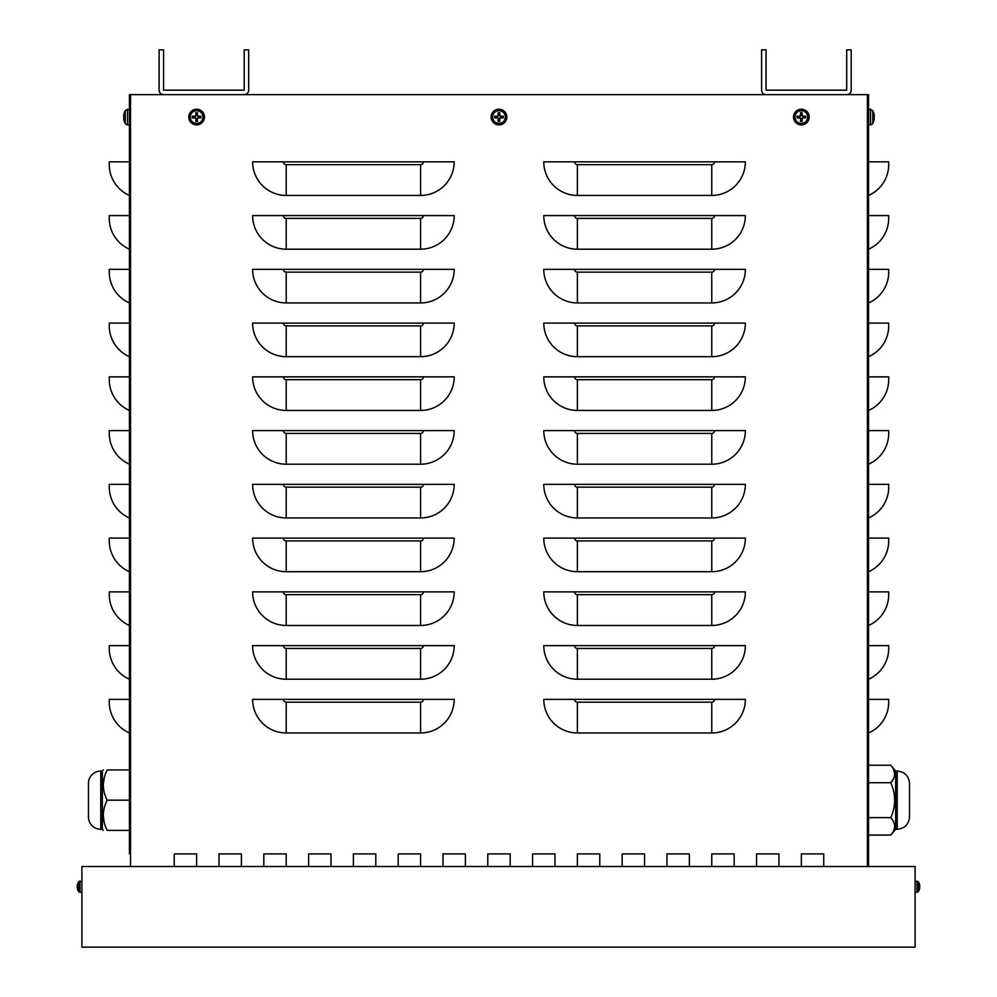 <?xml version="1.0" encoding="UTF-8"?>
<svg xmlns="http://www.w3.org/2000/svg" width="997" height="997" viewBox="0 0 997 997"><rect width="100%" height="100%" fill="white"/><g stroke="black" fill="none" stroke-linecap="round" stroke-linejoin="round"><path stroke-width="1.5" d="M129.423 853.918L129.423 94.64L163.583 94.64A4.487 4.487 0 0 1 159.109 90.166L159.109 49.85L163.583 49.85L163.583 90.166L244.215 90.166L244.215 49.85L248.689 49.85L248.689 90.166A4.487 4.487 0 0 1 244.215 94.64L766.082 94.64A4.487 4.487 0 0 1 761.596 90.166L761.596 49.85L766.07 49.85L766.07 90.166L846.702 90.166L846.702 49.85L851.189 49.85L851.189 90.166A4.487 4.487 0 0 1 846.702 94.64L868.537 94.64L868.537 866.518M129.423 161.838L129.423 195.437A33.599 33.599 0 0 1 109.271 164.642L109.271 161.838L129.423 161.838M129.423 215.589L129.423 249.188A33.599 33.599 0 0 1 109.271 218.393L109.271 215.589L129.423 215.589M129.423 269.34L129.423 302.938A33.599 33.599 0 0 1 109.271 272.144L109.271 269.34L129.423 269.34M129.423 323.103L129.423 356.689A33.599 33.599 0 0 1 109.271 325.907L109.271 323.103L129.423 323.103M129.423 376.854L129.423 410.452A33.599 33.599 0 0 1 109.271 379.658L109.271 376.854L129.423 376.854M129.423 430.604L129.423 464.203A33.599 33.599 0 0 1 109.271 433.408L109.271 430.604L129.423 430.604M129.423 484.355L129.423 517.954A33.599 33.599 0 0 1 109.271 487.159L109.271 484.355L129.423 484.355M129.423 538.118L129.423 571.705A33.599 33.599 0 0 1 109.271 540.922L109.271 538.118L129.423 538.118M129.423 591.869L129.423 625.468A33.599 33.599 0 0 1 109.271 594.673L109.271 591.869L129.423 591.869M129.423 645.62L129.423 679.219A33.599 33.599 0 0 1 109.271 648.424L109.271 645.62L129.423 645.62M129.423 699.371L129.423 732.969A33.599 33.599 0 0 1 109.271 702.175L109.271 699.371L129.423 699.371M823.746 853.918L823.746 866.518L823.746 853.918L801.351 853.918L823.746 853.918M801.351 866.518L801.351 853.918L801.351 866.518M734.153 853.918L734.153 866.518L734.153 853.918L711.758 853.918L734.153 853.918M711.758 866.518L711.758 853.918L711.758 866.518M644.573 853.918L644.573 866.518L644.573 853.918L622.165 853.918L644.573 853.918M622.165 866.518L622.165 853.918L622.165 866.518M554.98 853.918L554.98 866.518L554.98 853.918L532.585 853.918L554.98 853.918M532.585 866.518L532.585 853.918L532.585 866.518M465.387 853.918L465.387 866.518L465.387 853.918L442.992 853.918L465.387 853.918M442.992 866.518L442.992 853.918L442.992 866.518M375.794 853.918L375.794 866.518L375.794 853.918L353.399 853.918L375.794 853.918M353.399 866.518L353.399 853.918L353.399 866.518M286.214 853.918L286.214 866.518L286.214 853.918L263.806 853.918L286.214 853.918M263.806 866.518L263.806 853.918L263.806 866.518M174.226 866.518L174.226 853.918L196.621 853.918L196.621 866.518L196.621 853.918L174.226 853.918L174.226 866.518M241.411 853.918L241.411 866.518L241.411 853.918L219.016 853.918L241.411 853.918M219.016 866.518L219.016 853.918L219.016 866.518M331.004 853.918L331.004 866.518L331.004 853.918L308.609 853.918L331.004 853.918M308.609 866.518L308.609 853.918L308.609 866.518M420.597 853.918L420.597 866.518L420.597 853.918L398.202 853.918L420.597 853.918M398.202 866.518L398.202 853.918L398.202 866.518M510.177 853.918L510.177 866.518L510.177 853.918L487.782 853.918L510.177 853.918M487.782 866.518L487.782 853.918L487.782 866.518M599.77 853.918L599.77 866.518L599.77 853.918L577.375 853.918L599.77 853.918M577.375 866.518L577.375 853.918L577.375 866.518M689.363 853.918L689.363 866.518L689.363 853.918L666.968 853.918L689.363 853.918M666.968 866.518L666.968 853.918L666.968 866.518M778.956 853.918L778.956 866.518L778.956 853.918L756.561 853.918L778.956 853.918M756.561 866.518L756.561 853.918L756.561 866.518M868.537 732.969A33.599 33.599 0 0 0 888.701 702.175L888.701 699.371L868.537 699.371M868.537 679.219A33.599 33.599 0 0 0 888.701 648.424L888.701 645.62L868.537 645.62M868.537 625.468A33.599 33.599 0 0 0 888.701 594.673L888.701 591.869L868.537 591.869M868.537 571.705A33.599 33.599 0 0 0 888.701 540.922L888.701 538.118L868.537 538.118M868.537 517.954A33.599 33.599 0 0 0 888.701 487.159L888.701 484.355L868.537 484.355M868.537 464.203A33.599 33.599 0 0 0 888.701 433.408L888.701 430.604L868.537 430.604M868.537 410.452A33.599 33.599 0 0 0 888.701 379.658L888.701 376.854L868.537 376.854M868.537 356.689A33.599 33.599 0 0 0 888.701 325.907L888.701 323.103L868.537 323.103M868.537 302.938A33.599 33.599 0 0 0 888.701 272.144L888.701 269.34L868.537 269.34M868.537 249.188A33.599 33.599 0 0 0 888.701 218.393L888.701 215.589L868.537 215.589M868.537 195.437A33.599 33.599 0 0 0 888.701 164.642L888.701 161.838L868.537 161.838M574.571 699.371L543.776 699.371A33.599 33.599 0 0 0 577.375 732.969L577.375 702.175A2.804 2.804 0 0 1 574.571 699.371L745.357 699.371A33.599 33.599 0 0 1 711.758 732.969L577.375 732.969M574.571 645.62L543.776 645.62A33.599 33.599 0 0 0 577.375 679.219L577.375 648.424A2.804 2.804 0 0 1 574.571 645.62L745.357 645.62A33.599 33.599 0 0 1 711.758 679.219L577.375 679.219M574.571 591.869L543.776 591.869A33.599 33.599 0 0 0 577.375 625.468L577.375 594.673A2.804 2.804 0 0 1 574.571 591.869L745.357 591.869A33.599 33.599 0 0 1 711.758 625.468L577.375 625.468M574.571 538.118L543.776 538.118A33.599 33.599 0 0 0 577.375 571.705L577.375 540.922A2.804 2.804 0 0 1 574.571 538.118L745.357 538.118A33.599 33.599 0 0 1 711.758 571.705L577.375 571.705M574.571 484.355L543.776 484.355A33.599 33.599 0 0 0 577.375 517.954L577.375 487.159A2.804 2.804 0 0 1 574.571 484.355L745.357 484.355A33.599 33.599 0 0 1 711.758 517.954L577.375 517.954M574.571 430.604L543.776 430.604A33.599 33.599 0 0 0 577.375 464.203L577.375 433.408A2.804 2.804 0 0 1 574.571 430.604L745.357 430.604A33.599 33.599 0 0 1 711.758 464.203L577.375 464.203M574.571 376.854L543.776 376.854A33.599 33.599 0 0 0 577.375 410.452L577.375 379.658A2.804 2.804 0 0 1 574.571 376.854L745.357 376.854A33.599 33.599 0 0 1 711.758 410.452L577.375 410.452M574.571 323.103L543.776 323.103A33.599 33.599 0 0 0 577.375 356.689L577.375 325.907A2.804 2.804 0 0 1 574.571 323.103L745.357 323.103A33.599 33.599 0 0 1 711.758 356.689L577.375 356.689M574.571 269.34L543.776 269.34A33.599 33.599 0 0 0 577.375 302.938L577.375 272.144A2.804 2.804 0 0 1 574.571 269.34L745.357 269.34A33.599 33.599 0 0 1 711.758 302.938L577.375 302.938M574.571 215.589L543.776 215.589A33.599 33.599 0 0 0 577.375 249.188L577.375 218.393A2.804 2.804 0 0 1 574.571 215.589L745.357 215.589A33.599 33.599 0 0 1 711.758 249.188L577.375 249.188M574.571 161.838L543.776 161.838A33.599 33.599 0 0 0 577.375 195.437L577.375 164.642A2.804 2.804 0 0 1 574.571 161.838L745.357 161.838A33.599 33.599 0 0 1 711.758 195.437L577.375 195.437M283.41 699.371L252.615 699.371A33.599 33.599 0 0 0 286.214 732.969L286.214 702.175A2.804 2.804 0 0 1 283.41 699.371L454.196 699.371A33.599 33.599 0 0 1 420.597 732.969L286.214 732.969M283.41 645.62L252.615 645.62A33.599 33.599 0 0 0 286.214 679.219L286.214 648.424A2.804 2.804 0 0 1 283.41 645.62L454.196 645.62A33.599 33.599 0 0 1 420.597 679.219L286.214 679.219M283.41 591.869L252.615 591.869A33.599 33.599 0 0 0 286.214 625.468L286.214 594.673A2.804 2.804 0 0 1 283.41 591.869L454.196 591.869A33.599 33.599 0 0 1 420.597 625.468L286.214 625.468M283.41 538.118L252.615 538.118A33.599 33.599 0 0 0 286.214 571.705L286.214 540.922A2.804 2.804 0 0 1 283.41 538.118L454.196 538.118A33.599 33.599 0 0 1 420.597 571.705L286.214 571.705M283.41 484.355L252.615 484.355A33.599 33.599 0 0 0 286.214 517.954L286.214 487.159A2.804 2.804 0 0 1 283.41 484.355L454.196 484.355A33.599 33.599 0 0 1 420.597 517.954L286.214 517.954M283.41 430.604L252.615 430.604A33.599 33.599 0 0 0 286.214 464.203L286.214 433.408A2.804 2.804 0 0 1 283.41 430.604L454.196 430.604A33.599 33.599 0 0 1 420.597 464.203L286.214 464.203M283.41 376.854L252.615 376.854A33.599 33.599 0 0 0 286.214 410.452L286.214 379.658A2.804 2.804 0 0 1 283.41 376.854L454.196 376.854A33.599 33.599 0 0 1 420.597 410.452L286.214 410.452M283.41 323.103L252.615 323.103A33.599 33.599 0 0 0 286.214 356.689L286.214 325.907A2.804 2.804 0 0 1 283.41 323.103L454.196 323.103A33.599 33.599 0 0 1 420.597 356.689L286.214 356.689M283.41 269.34L252.615 269.34A33.599 33.599 0 0 0 286.214 302.938L286.214 272.144A2.804 2.804 0 0 1 283.41 269.34L454.196 269.34A33.599 33.599 0 0 1 420.597 302.938L286.214 302.938M283.41 215.589L252.615 215.589A33.599 33.599 0 0 0 286.214 249.188L286.214 218.393A2.804 2.804 0 0 1 283.41 215.589L454.196 215.589A33.599 33.599 0 0 1 420.597 249.188L286.214 249.188M283.41 161.838L252.615 161.838A33.599 33.599 0 0 0 286.214 195.437L286.214 164.642A2.804 2.804 0 0 1 283.41 161.838L454.196 161.838A33.599 33.599 0 0 1 420.597 195.437L286.214 195.437M766.082 94.64L846.702 94.64M163.583 94.64L244.215 94.64M915.096 947.15L915.096 866.518L81.904 866.518L81.904 947.15L915.096 947.15M103.277 815.845L104.349 823.011M104.349 777.311L103.277 784.489M107.19 769.933C102.055 769.933 102.055 769.933 107.19 769.933L129.423 769.933L129.423 800.167L107.19 800.167C102.055 790.085 102.055 780.003 107.19 769.933M129.423 800.167L129.423 830.401L107.19 830.401C102.055 820.319 102.055 810.237 107.19 800.167M107.19 830.401C102.055 830.401 102.055 830.401 107.19 830.401M88.446 815.845L88.446 784.489M102.33 800.167L102.33 829.28L100.772 829.28L100.772 771.042L102.33 771.042L102.33 800.167M100.772 829.28A12.313 12.313 0 0 1 88.446 816.967L88.446 783.368A12.313 12.313 0 0 1 100.772 771.042M868.537 782.707L890.782 782.707L893.624 778.445M868.537 765.247L890.782 765.247C895.917 771.067 895.917 776.887 890.782 782.707C895.917 794.347 895.917 805.987 890.782 817.627C895.917 823.435 895.917 829.255 890.782 835.075L868.537 835.075M894.708 773.971L893.624 769.522M868.537 817.627L890.782 817.627M895.642 771.042L897.2 771.042L897.2 829.28L895.642 829.28L895.642 771.042L890.782 765.247M895.642 829.28L890.782 835.075M909.526 784.489L909.526 816.967C908.79 824.444 904.678 828.557 897.2 829.28M124.338 121.322L124.338 121.322A13.435 13.36 -120.6 0 1 123.69 118.356L123.69 117.808A13.435 0.698 -5 0 0 124.338 117.908L124.338 116.175A13.435 0.698 -175 0 0 123.69 116.275L124.313 116.325L123.69 116.275M124.338 117.908L124.313 116.175M124.513 113.135L124.338 112.761A13.435 13.36 -59.4 0 0 123.69 115.727A13.435 13.36 -59.4 0 1 124.313 112.823M129.423 124.887L127.479 124.812L129.423 124.887L129.423 109.209L125.198 110.692L127.479 109.271L127.479 124.812A2.692 2.692 0 0 1 125.198 123.404L125.198 110.692A13.435 13.435 0 0 0 124.338 112.673L124.338 112.673M123.69 118.356L123.69 118.356A13.435 13.36 -120.6 0 0 124.313 121.26L124.513 120.949M868.537 124.887L870.493 124.812A2.692 2.692 0 0 0 872.761 123.404L872.761 110.692L870.493 109.271L870.493 124.812A2.692 2.692 0 0 0 872.761 123.404A13.435 13.435 0 0 0 873.634 121.41L873.659 121.285A13.435 13.36 120.6 0 0 874.282 118.356L873.659 117.758L874.282 118.356A13.435 13.36 120.6 0 1 873.634 121.322M873.634 112.761L873.634 112.761A13.435 13.36 59.4 0 1 874.282 115.727L874.282 116.275A13.435 0.698 175 0 0 873.634 116.175L873.634 117.908A13.435 0.698 5 0 0 874.282 117.808M874.282 115.727L874.282 115.727A13.435 13.36 59.4 0 0 873.659 112.823M801.987 114.057A3.053 3.053 0 0 0 800.716 114.057L800.479 112.761A13.435 1.171 87 0 0 800.579 115.727L800.03 116.275A13.435 1.171 -177 0 0 797.077 116.175L798.36 116.412A3.053 3.053 0 0 0 798.36 117.671L800.878 118.369L800.479 121.322A4.362 4.362 0 0 0 802.211 121.322A13.435 1.171 -93 0 0 802.124 118.356L802.672 117.808A13.435 1.171 3 0 0 805.626 117.908L804.342 117.671A3.053 3.053 0 0 0 804.342 116.412L801.825 115.714L802.211 112.761A4.362 4.362 0 0 0 800.479 112.761M798.36 117.671L797.077 117.908A13.435 1.171 -3 0 0 800.03 117.808L800.579 118.356A13.435 1.171 93 0 0 800.479 121.322M797.077 116.175A4.362 4.362 0 0 0 797.077 117.908M800.716 120.026A3.053 3.053 0 0 0 801.987 120.026L802.211 121.322M804.342 116.412L805.626 116.175A13.435 1.171 177 0 0 802.672 116.275L802.124 115.727A13.435 1.171 -87 0 0 802.211 112.761M805.626 117.908A4.362 4.362 0 0 0 805.626 116.175M807.707 117.048A6.356 6.356 0 0 1 798.173 122.544A6.356 6.356 0 0 1 798.173 111.539A6.356 6.356 0 0 1 807.707 117.048M801.351 124.887A7.839 7.839 0 0 1 794.559 113.122A7.839 7.839 0 0 1 808.143 113.122A7.839 7.839 0 0 1 801.351 124.887M800.716 114.057L800.018 116.574L798.36 116.412M801.987 120.026L801.825 118.369L804.342 117.671M499.622 114.057A3.053 3.053 0 0 0 498.35 114.057L498.114 112.761A13.435 1.171 87 0 0 498.213 115.727L497.665 116.275A13.435 1.171 -177 0 0 494.711 116.175L495.995 116.412A3.053 3.053 0 0 0 495.995 117.671L498.512 118.369L498.114 121.322A4.362 4.362 0 0 0 499.846 121.322A13.435 1.171 -93 0 0 499.759 118.356L500.307 117.808A13.435 1.171 3 0 0 503.261 117.908L501.977 117.671A3.053 3.053 0 0 0 501.977 116.412L499.46 115.714L499.846 112.761A4.362 4.362 0 0 0 498.114 112.761M495.995 117.671L494.711 117.908A13.435 1.171 -3 0 0 497.665 117.808L498.213 118.356A13.435 1.171 93 0 0 498.114 121.322M494.711 116.175A4.362 4.362 0 0 0 494.711 117.908M498.35 120.026A3.053 3.053 0 0 0 499.622 120.026L499.846 121.322M501.977 116.412L503.261 116.175A13.435 1.171 177 0 0 500.307 116.275L499.759 115.727A13.435 1.171 -87 0 0 499.846 112.761M503.261 117.908A4.362 4.362 0 0 0 503.261 116.175M505.342 117.048A6.356 6.356 0 0 1 495.808 122.544A6.356 6.356 0 0 1 495.808 111.539A6.356 6.356 0 0 1 505.342 117.048M498.986 124.887A7.839 7.839 0 0 1 492.194 113.122A7.839 7.839 0 0 1 505.778 113.122A7.839 7.839 0 0 1 498.986 124.887M498.35 114.057L497.653 116.574L495.995 116.412M499.622 120.026L500.32 117.509L501.977 117.671M197.256 114.057A3.053 3.053 0 0 0 195.985 114.057L195.748 112.761A13.435 1.171 87 0 0 195.848 115.727L195.3 116.275A13.435 1.171 -177 0 0 192.346 116.175L193.63 116.412A3.053 3.053 0 0 0 193.63 117.671L196.147 118.369L195.748 121.322A4.362 4.362 0 0 0 197.481 121.322A13.435 1.171 -93 0 0 197.394 118.356L197.942 117.808A13.435 1.171 3 0 0 200.895 117.908L199.612 117.671A3.053 3.053 0 0 0 199.612 116.412L197.094 115.714L197.481 112.761A4.362 4.362 0 0 0 195.748 112.761M193.63 117.671L192.346 117.908A13.435 1.171 -3 0 0 195.3 117.808L195.848 118.356A13.435 1.171 93 0 0 195.748 121.322M192.346 116.175A4.362 4.362 0 0 0 192.346 117.908M195.985 120.026A3.053 3.053 0 0 0 197.256 120.026L197.481 121.322M199.612 116.412L200.895 116.175A13.435 1.171 177 0 0 197.942 116.275L197.394 115.727A13.435 1.171 -87 0 0 197.481 112.761M200.895 117.908A4.362 4.362 0 0 0 200.895 116.175M202.977 117.048A6.356 6.356 0 0 1 193.443 122.544A6.356 6.356 0 0 1 193.443 111.539A6.356 6.356 0 0 1 202.977 117.048M196.621 124.887A7.839 7.839 0 0 1 189.829 113.122A7.839 7.839 0 0 1 203.413 113.122A7.839 7.839 0 0 1 196.621 124.887M195.985 114.057L195.287 116.574L193.63 116.412M197.256 120.026L197.094 118.369L199.612 117.671M919.733 885.76L919.733 885.76A8.961 8.923 102.8 0 0 919.309 883.778L919.296 883.753A8.961 8.923 102.8 0 1 919.733 885.76L919.733 887.193L919.309 886.246M915.096 892.278L917.016 892.215A1.795 1.795 0 0 0 918.474 891.355L918.474 881.996L917.016 881.149L917.016 892.215A1.795 1.795 0 0 0 918.474 891.355A8.961 8.961 0 0 0 919.296 889.636L919.309 889.573A8.961 8.923 77.2 0 0 919.733 887.592L919.733 887.592A8.961 8.923 77.2 0 1 919.296 889.611L919.197 889.399M81.904 881.074L78.526 881.996L78.526 891.355A1.795 1.795 0 0 0 79.984 892.215L79.984 881.149L78.526 881.996A8.961 8.961 0 0 0 77.704 883.716L77.704 883.753A8.961 8.923 -102.8 0 0 77.267 885.76L77.267 885.76A8.961 8.923 -102.8 0 1 77.704 883.753L77.803 883.953M77.267 887.193L77.267 887.592A8.961 8.923 -77.2 0 0 77.691 889.573L77.704 889.611A8.961 8.923 -77.2 0 1 77.267 887.592L77.267 885.76M81.904 892.278L79.984 892.215A1.795 1.795 0 0 1 78.526 891.355A8.961 8.961 0 0 1 77.704 889.636L77.803 889.399M867.415 94.64L867.415 866.518M577.375 702.175L711.758 702.175L711.758 732.969M711.758 702.175A2.804 2.804 0 0 0 714.562 699.371M577.375 648.424L711.758 648.424L711.758 679.219M711.758 648.424A2.804 2.804 0 0 0 714.562 645.62M577.375 594.673L711.758 594.673L711.758 625.468M711.758 594.673A2.804 2.804 0 0 0 714.562 591.869M577.375 540.922L711.758 540.922L711.758 571.705M711.758 540.922A2.804 2.804 0 0 0 714.562 538.118M577.375 487.159L711.758 487.159L711.758 517.954M711.758 487.159A2.804 2.804 0 0 0 714.562 484.355M577.375 433.408L711.758 433.408L711.758 464.203M711.758 433.408A2.804 2.804 0 0 0 714.562 430.604M577.375 379.658L711.758 379.658L711.758 410.452M711.758 379.658A2.804 2.804 0 0 0 714.562 376.854M577.375 325.907L711.758 325.907L711.758 356.689M711.758 325.907A2.804 2.804 0 0 0 714.562 323.103M577.375 272.144L711.758 272.144L711.758 302.938M711.758 272.144A2.804 2.804 0 0 0 714.562 269.34M577.375 218.393L711.758 218.393L711.758 249.188M711.758 218.393A2.804 2.804 0 0 0 714.562 215.589M577.375 164.642L711.758 164.642L711.758 195.437M711.758 164.642A2.804 2.804 0 0 0 714.562 161.838M286.214 702.175L420.597 702.175L420.597 732.969M420.597 702.175A2.804 2.804 0 0 0 423.401 699.371M286.214 648.424L420.597 648.424L420.597 679.219M420.597 648.424A2.804 2.804 0 0 0 423.401 645.62M286.214 594.673L420.597 594.673L420.597 625.468M420.597 594.673A2.804 2.804 0 0 0 423.401 591.869M286.214 540.922L420.597 540.922L420.597 571.705M420.597 540.922A2.804 2.804 0 0 0 423.401 538.118M286.214 487.159L420.597 487.159L420.597 517.954M420.597 487.159A2.804 2.804 0 0 0 423.401 484.355M286.214 433.408L420.597 433.408L420.597 464.203M420.597 433.408A2.804 2.804 0 0 0 423.401 430.604M286.214 379.658L420.597 379.658L420.597 410.452M420.597 379.658A2.804 2.804 0 0 0 423.401 376.854M286.214 325.907L420.597 325.907L420.597 356.689M420.597 325.907A2.804 2.804 0 0 0 423.401 323.103M286.214 272.144L420.597 272.144L420.597 302.938M420.597 272.144A2.804 2.804 0 0 0 423.401 269.34M286.214 218.393L420.597 218.393L420.597 249.188M420.597 218.393A2.804 2.804 0 0 0 423.401 215.589M286.214 164.642L420.597 164.642L420.597 195.437M420.597 164.642A2.804 2.804 0 0 0 423.401 161.838M130.545 94.64L130.545 866.518M123.69 117.808L124.313 117.758M874.282 116.275L873.659 116.325L874.282 116.275M800.529 113.222A3.913 3.913 0 0 1 802.174 113.222M797.525 117.87A3.913 3.913 0 0 1 797.525 116.213M802.174 120.861A3.913 3.913 0 0 1 800.529 120.861M805.177 116.213A3.913 3.913 0 0 1 805.177 117.87M809.115 117.048A7.777 7.777 0 0 0 801.351 109.271A7.777 7.777 0 0 0 793.575 117.048A7.777 7.777 0 0 0 801.351 124.812A7.777 7.777 0 0 0 809.115 117.048M498.164 113.222A3.913 3.913 0 0 1 499.809 113.222M495.16 117.87A3.913 3.913 0 0 1 495.16 116.213M499.809 120.861A3.913 3.913 0 0 1 498.164 120.861M502.812 116.213A3.913 3.913 0 0 1 502.812 117.87M506.75 117.048A7.777 7.777 0 0 0 498.986 109.271A7.777 7.777 0 0 0 491.209 117.048A7.777 7.777 0 0 0 498.986 124.812A7.777 7.777 0 0 0 506.75 117.048M195.798 113.222A3.913 3.913 0 0 1 197.443 113.222M192.795 117.87A3.913 3.913 0 0 1 192.795 116.213M197.443 120.861A3.913 3.913 0 0 1 195.798 120.861M200.447 116.213A3.913 3.913 0 0 1 200.447 117.87M204.385 117.048A7.777 7.777 0 0 0 196.621 109.271A7.777 7.777 0 0 0 188.844 117.048A7.777 7.777 0 0 0 196.621 124.812A7.777 7.777 0 0 0 204.385 117.048M102.33 829.28L103.264 830.401M102.33 771.042L103.264 769.933M897.2 771.042C904.678 771.778 908.79 775.878 909.526 783.368M124.338 121.41L124.338 121.41A13.435 13.435 0 0 0 125.198 123.404M873.447 113.135L873.634 112.673A13.435 13.435 0 0 0 872.761 110.692L868.537 109.209L870.493 109.271M873.659 117.908L873.659 116.175L873.659 117.908M872.761 123.404A13.435 13.435 0 0 0 873.634 121.41L873.447 120.949M872.761 110.692A13.435 13.435 0 0 1 873.634 112.673L873.659 112.798M915.096 881.074L918.474 881.996A8.961 8.961 0 0 1 919.296 883.716L919.197 883.953M918.474 881.996L917.452 881.211M77.691 886.246L77.691 887.118M78.526 881.996L79.548 881.211"/></g></svg>
